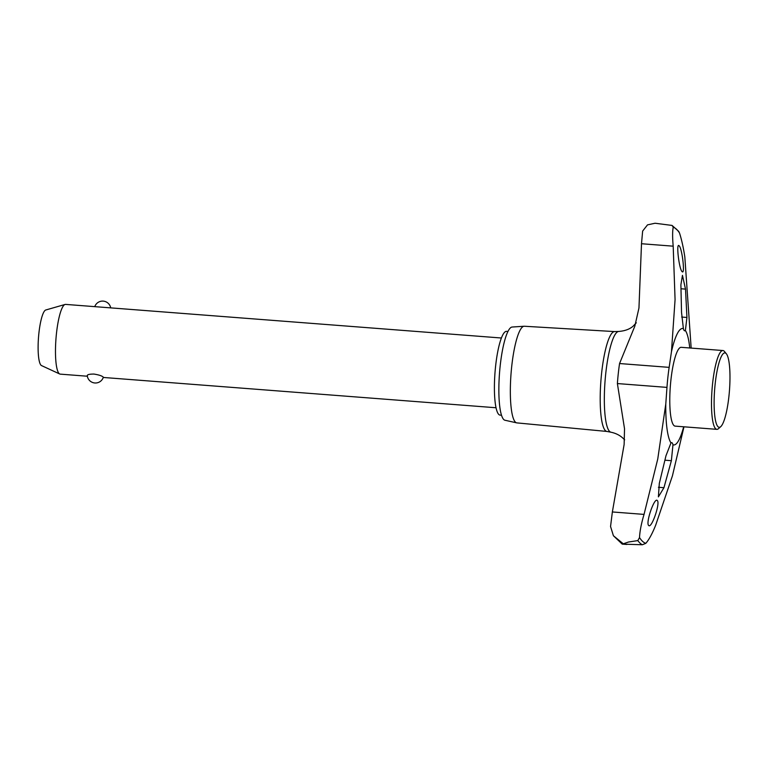 <?xml version="1.0" encoding="UTF-8"?>
<svg xmlns="http://www.w3.org/2000/svg" width="768" height="768" viewBox="0 0 768 768"><rect width="100%" height="100%" fill="white"/><g stroke="black" fill="none" stroke-linecap="round" stroke-linejoin="round"><path stroke-width="1.15" d="M683.395 328.656L681.542 312.48L680.89 284.842L682.454 275.366L685.507 289.114L686.938 317.453L685.392 330.499A14.688 2.918 -85.6 0 1 684.72 330.816A14.688 2.918 -85.6 0 1 684.278 330.605A14.688 2.918 -85.6 0 1 683.395 328.656A58.406 11.616 94.4 0 0 671.462 351.725L675.072 299.616L673.19 246.173C672.413 237.35 672.432 231.034 673.238 227.222L672.067 225.437L655.056 223.238L647.52 224.87L642.643 231.062L641.501 243.734L638.957 308.016L634.829 326.17L619.555 363.542A55.958 11.126 94.4 0 0 618.298 373.392A55.958 11.126 94.4 0 0 617.386 383.558L624.528 428.765L624.125 444.518L612.365 511.958L610.55 526.502L613.411 535.738L623.299 543.802L628.483 542.026L637.824 540.595L639.523 537.552C639.821 531.206 641.328 523.498 644.045 514.397L657.763 458.966L665.779 404.064A58.406 11.616 94.4 0 0 670.973 442.934A14.688 2.918 -85.6 0 1 671.645 442.627A14.688 2.918 -85.6 0 1 672.086 442.838A14.688 2.918 -85.6 0 1 672.97 444.778L671.376 460.694L663.936 487.709L658.397 496.877L659.309 483.437L665.981 455.722L670.973 442.934M636.298 322.8L633.072 326.237C629.597 329.232 624.826 330.97 618.739 331.45L614.477 331.594A50.083 9.965 94.4 0 0 601.19 377.424A50.083 9.965 94.4 0 0 605.501 430.733A50.083 9.965 94.4 0 0 606.778 431.424L610.963 432.221C616.157 433.306 620.429 435.562 623.779 438.989L624.672 439.814M672.067 225.437L678.73 231.408L679.507 233.011C681.619 239.539 683.386 247.507 684.826 256.925L691.162 348.086M683.971 426.806L672.442 475.814L655.69 525.149C652.291 533.645 648.998 539.712 645.802 543.341L642.346 544.762L622.214 544.109L613.411 535.738M614.563 331.584L524.342 326.246A48.47 9.638 94.4 0 0 524.102 326.246A48.47 9.638 94.4 0 0 511.286 370.762A48.47 9.638 94.4 0 0 515.472 422.198A48.47 9.638 94.4 0 0 516.643 422.851A48.47 9.638 94.4 0 0 516.883 422.89L606.864 431.443M524.102 326.246L512.141 327.034A46.762 9.302 94.4 0 0 499.776 369.974A46.762 9.302 94.4 0 0 503.818 419.606A46.762 9.302 94.4 0 0 504.95 420.24L516.643 422.851M624.528 439.661L623.779 438.989M657.254 500.496C660.566 502.733 651.571 528.96 648.691 525.485C645.418 523.258 654.403 497.04 657.254 500.496L656.832 500.314M682.118 271.632C679.133 269.424 675.946 242.256 679.085 245.75C682.099 247.958 685.296 275.117 682.118 271.632L682.474 271.814M720.739 426.653L718.512 428.64A39.523 7.862 -85.6 0 1 716.861 429.341L675.139 426.125A39.523 7.862 -85.6 0 1 673.968 425.549A39.523 7.862 -85.6 0 1 670.608 383.05A39.523 7.862 -85.6 0 1 681.226 347.318L722.938 350.534A39.523 7.862 -85.6 0 1 724.118 351.11A39.523 7.862 -85.6 0 1 724.464 351.475L726.365 353.789A37.315 7.421 94.4 0 0 726.029 353.434A37.315 7.421 94.4 0 0 715.181 383.77A37.315 7.421 94.4 0 0 718.061 426.768A37.315 7.421 94.4 0 0 720.739 426.653A37.315 7.421 94.4 0 0 729.446 390.672A37.315 7.421 94.4 0 0 726.365 353.789M716.861 429.341A39.523 7.862 -85.6 0 1 715.68 428.774A39.523 7.862 -85.6 0 1 712.32 386.266A39.523 7.862 -85.6 0 1 722.938 350.534M501.504 415.229L500.112 415.123A42.01 8.352 -85.6 0 1 498.854 414.518A42.01 8.352 -85.6 0 1 495.283 369.331A42.01 8.352 -85.6 0 1 506.573 331.354L507.965 331.459M501.408 338.006L65.597 304.397A34.973 6.96 94.4 0 0 65.078 304.454A34.973 6.96 94.4 0 0 56.093 337.306A34.973 6.96 94.4 0 0 59.174 373.632A34.973 6.96 94.4 0 0 59.722 373.997A34.973 6.96 94.4 0 0 60.221 374.131L87.341 376.224M87.389 375.802C86.957 374.669 89.117 374.093 93.878 374.054C98.755 374.832 101.856 375.821 103.19 377.021L103.334 377.28A8.266 8.266 0 0 1 87.245 375.552M59.722 373.997L41.491 365.568A27.946 5.558 -85.6 0 1 41.069 365.27A27.946 5.558 -85.6 0 1 38.602 336.24A27.946 5.558 -85.6 0 1 45.782 309.994L65.078 304.454M689.75 347.971A58.406 11.616 94.4 0 0 685.392 330.499M672.97 444.778A58.406 11.616 94.4 0 0 683.674 426.778M665.779 404.064L666.97 387.389A55.958 11.126 -85.6 0 1 669.149 367.363L671.462 351.725M618.739 331.45A50.554 10.051 94.4 0 0 605.779 373.267A50.554 10.051 94.4 0 0 609.677 431.52A50.554 10.051 94.4 0 0 610.963 432.221M637.824 540.595A160.838 31.987 94.4 0 0 640.042 543.139A160.838 31.987 94.4 0 0 642.346 544.762M658.426 487.277L663.936 487.709M665.002 460.205L671.376 460.694M681.667 317.05L686.938 317.453M681.072 288.768L685.507 289.114M679.507 233.011A158.832 31.594 94.4 0 0 673.238 227.222M639.523 537.552A158.832 31.594 94.4 0 0 645.802 543.341M612.365 511.958L644.045 514.397M617.386 383.558L666.97 387.389M619.555 363.542L669.149 367.363M641.501 243.734L673.19 246.173M622.214 544.109L626.89 544.464M103.277 377.453L496.032 407.75M110.707 307.872A8.266 8.266 0 0 0 94.771 306.643"/></g></svg>
